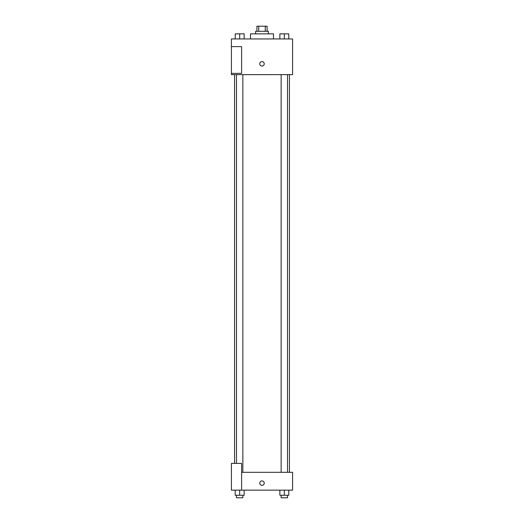 <?xml version="1.0" encoding="UTF-8"?>
<svg xmlns="http://www.w3.org/2000/svg" width="524" height="524" viewBox="0 0 524 524"><rect width="100%" height="100%" fill="white"/><g stroke="black" fill="none" stroke-linecap="round" stroke-linejoin="round"><path stroke-width="0.79" d="M258.732 31.296L258.732 26.2L256.904 26.2L256.904 31.296M258.732 26.2L267.096 26.2L267.096 31.296M265.268 31.296L265.268 26.2M255.627 33.85L255.627 31.296L268.373 31.296L268.373 33.85M273.469 38.946L273.469 33.85L250.531 33.85L250.531 38.946M231.412 38.946L292.589 38.946L292.589 74.637L231.412 74.637L231.412 73.36L241.603 73.36L241.603 46.597L231.412 46.597L231.412 38.946M259.766 63.804A2.234 2.234 0 0 1 263.113 61.871A2.234 2.234 0 0 1 263.113 65.736A2.234 2.234 0 0 1 259.766 63.804M231.412 46.597L231.412 73.36M241.603 472.307L292.589 472.307L292.589 490.15L231.412 490.15L231.412 463.386L241.603 463.386L241.603 490.15M259.766 483.141A2.234 2.234 0 0 1 263.113 481.209A2.234 2.234 0 0 1 263.113 485.073A2.234 2.234 0 0 1 259.766 483.141M279.868 490.15L279.868 495.252L288.789 495.252L288.789 490.15L288.789 495.252M284.329 495.252L284.329 490.15M287.519 495.252L287.519 497.8L281.146 497.8L281.146 495.252M235.211 490.15L235.211 495.252L244.132 495.252L244.132 490.15L244.132 495.252M239.671 495.252L239.671 490.15M242.854 495.252L242.854 497.8L236.481 497.8L236.481 495.252M279.868 38.946L279.868 33.85L288.789 33.85L288.789 38.946L288.789 33.85M284.329 38.946L284.329 33.85M287.519 33.85L281.146 33.85M235.211 38.946L235.211 33.85L244.132 33.85L244.132 38.946L244.132 33.85M239.671 38.946L239.671 33.85M242.854 33.85L236.481 33.85M289.431 472.307L289.431 74.637M234.569 463.386L234.569 74.637M281.146 74.637L281.146 472.307M287.519 74.637L287.519 472.307M242.854 472.307L242.854 74.637M236.481 463.386L236.481 74.637"/></g></svg>
